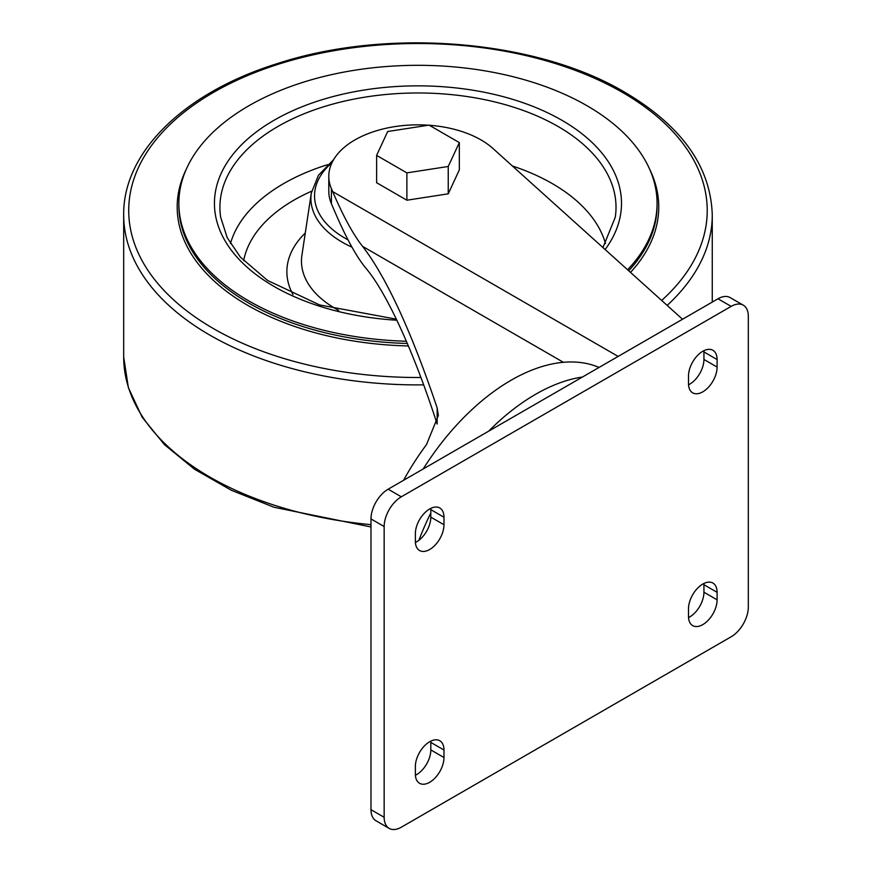 <?xml version="1.0" encoding="UTF-8"?>
<svg xmlns="http://www.w3.org/2000/svg" width="872" height="872" viewBox="0 0 872 872"><rect width="100%" height="100%" fill="white"/><g stroke="black" fill="none" stroke-linecap="round" stroke-linejoin="round"><path stroke-width="1.31" d="M428.479 125.208A89.173 51.481 0 0 0 328.798 176.329A89.173 51.481 0 0 0 331.404 188.69L332.657 191.6C343.437 216.638 353.411 234.895 362.589 246.373C386.318 277.111 411.181 330.957 437.155 407.889L438.344 415.508L426.484 444.622A180.253 104.073 120 0 0 403.823 479.807L404.118 479.982M328.798 176.329L328.798 191.35A89.173 51.481 0 0 0 331.404 203.71L335.153 212.441C346.304 238.339 356.572 256.946 365.957 268.271C386.743 292.72 414.363 353.171 437.134 424.054M376.617 155.39L376.617 182.728L406.886 200.211L448.241 193.813L459.326 169.931L459.326 142.594L429.057 125.121L387.691 131.519L376.617 155.39L406.886 172.874L448.241 166.476L459.326 142.594M429.307 125.263A89.173 51.481 0 0 1 493.04 148.556L682.525 319.25M599.064 367.428A189.518 109.425 120 0 0 511.123 380.225A189.518 109.425 120 0 0 423.171 468.983M731.15 636.778A24.274 14.017 120 0 0 748.318 607.043L748.318 316.296A24.274 14.017 120 0 0 743.293 305.178A24.274 14.017 120 0 0 731.15 306.377L401.327 496.8A24.274 14.017 120 0 0 384.16 526.535L384.16 817.282A24.274 14.017 120 0 0 389.185 828.4A24.274 14.017 120 0 0 401.327 827.201L731.15 636.778M743.293 305.178L730.115 297.581A24.274 14.017 120 0 0 717.983 298.78L388.149 489.203A24.274 14.017 120 0 0 370.982 518.938L370.982 809.685A24.274 14.017 120 0 0 376.017 820.792L389.185 828.4M443.979 757.517L443.979 750.007A20.23 11.685 120 0 0 439.793 740.742A20.23 11.685 120 0 0 424.195 746.159A20.23 11.685 120 0 0 415.366 766.521L415.366 774.031A20.23 11.685 120 0 0 419.563 783.296A20.23 11.685 120 0 0 435.15 777.879A20.23 11.685 120 0 0 443.979 757.517L430.812 749.909L430.812 742.399A20.23 11.685 120 0 0 430.768 741.167M415.41 775.273A20.23 11.685 120 0 0 430.812 749.909M415.41 542.493A20.23 11.685 120 0 0 430.812 517.14L430.812 509.63A20.23 11.685 120 0 0 430.768 508.387M415.366 541.261A20.23 11.685 120 0 0 419.563 550.515A20.23 11.685 120 0 0 435.15 545.098A20.23 11.685 120 0 0 443.979 524.737L443.979 517.227A20.23 11.685 120 0 0 439.793 507.973A20.23 11.685 120 0 0 424.195 513.39A20.23 11.685 120 0 0 415.366 533.751L415.366 541.261M717.1 599.827L717.1 592.317A20.23 11.685 120 0 0 712.914 583.063A20.23 11.685 120 0 0 697.317 588.48A20.23 11.685 120 0 0 688.488 608.841L688.488 616.351A20.23 11.685 120 0 0 692.684 625.616A20.23 11.685 120 0 0 708.271 620.188A20.23 11.685 120 0 0 717.1 599.827L703.933 592.23L703.933 584.72A20.23 11.685 120 0 0 703.889 583.477M688.531 617.594A20.23 11.685 120 0 0 703.933 592.23M688.531 384.814A20.23 11.685 120 0 0 703.933 359.449L703.933 351.939A20.23 11.685 120 0 0 703.889 350.697M688.488 383.571A20.23 11.685 120 0 0 692.684 392.836A20.23 11.685 120 0 0 708.271 387.419A20.23 11.685 120 0 0 717.1 367.058L717.1 359.547A20.23 11.685 120 0 0 712.914 350.282A20.23 11.685 120 0 0 697.317 355.7A20.23 11.685 120 0 0 688.488 376.061L688.488 383.571M406.886 200.211L406.886 172.874M448.241 193.813L448.241 166.476M406.396 341.246A239.113 138.049 180 0 1 178.858 203.361A239.113 138.049 180 0 1 326.466 75.82A239.113 138.049 180 0 1 587.041 105.752A239.113 138.049 180 0 1 657.074 203.361A239.113 138.049 180 0 1 627.6 269.764M437.155 407.889L437.155 423.977M331.404 188.69L331.404 203.71M362.589 246.373L563.388 362.305M332.657 191.6L618.139 356.419M582.431 377.031A189.518 109.425 120 0 0 535.55 394.329A189.518 109.425 120 0 0 488.658 431.171M430.812 512.998A189.518 109.425 120 0 0 418.865 540.324M717.983 298.78L731.15 306.377M388.149 489.203L401.327 496.8M370.982 518.938L384.16 526.535M370.982 809.685L384.16 817.282M430.812 742.399L443.979 750.007M430.812 517.14L443.979 524.737M430.812 509.63L443.979 517.227M703.933 584.72L717.1 592.317M703.933 359.449L717.1 367.058M703.933 351.939L717.1 359.547M347.993 239.822A103.419 59.71 180 0 1 332.003 162.65M351.95 247.158A107.071 61.825 180 0 1 311.304 193.126L301.908 255.3A116.499 67.264 180 0 0 338.63 310.388M370.982 524.65A294.289 169.909 180 0 1 123.682 356.921L128.358 387.626L142.136 417.176L164.448 444.633L194.511 469.234L231.407 490.304L274.004 507.253L370.982 526.961M712.261 302.083L712.261 215.003A294.289 169.909 180 0 1 667.145 305.396M423.683 384.868A294.289 169.909 180 0 1 123.682 215.003L123.682 356.921M420.947 377.5A289.253 166.999 180 0 1 150.169 147.401A289.253 166.999 180 0 1 622.499 92.421A289.253 166.999 180 0 1 661.674 300.459M649.455 168.787A240.792 139.019 180 0 1 630.511 272.38M408.401 345.955A240.792 139.019 180 0 1 186.488 168.787M657.074 203.361L657.074 205.552A239.113 138.049 180 0 1 628.712 270.767M407.344 343.459A239.113 138.049 180 0 1 178.858 205.552L178.858 203.361M396.88 320.231A203.525 117.502 180 0 1 234.23 152.818A203.525 117.502 180 0 1 561.884 120.271A203.525 117.502 180 0 1 605.135 249.523M396.379 319.185L319.621 304.938L267.628 280.49L240.367 257.109L227.221 237.707L220.671 217.248A198.053 114.341 180 0 1 334.303 103.681A198.053 114.341 180 0 1 558.015 126.462A198.053 114.341 180 0 1 615.272 217.248L602.955 247.561M512.398 165.985A189.954 109.665 180 0 1 552.292 183.6A189.954 109.665 180 0 1 605.484 243.604M230.459 243.604A189.954 109.665 180 0 1 327.578 164.688M243.659 260.706A175.348 101.239 180 0 1 311.642 191.197M292.981 294.54A131.105 75.69 180 0 1 305.276 233.02M333.627 159.631L318.465 175.25L311.304 193.126M712.261 215.003C710.745 166.705 681.632 125.819 624.919 92.334C536.193 39.534 387.266 27.381 276.98 63.711C184.657 92.421 122.887 151.935 123.682 215.003"/></g></svg>
